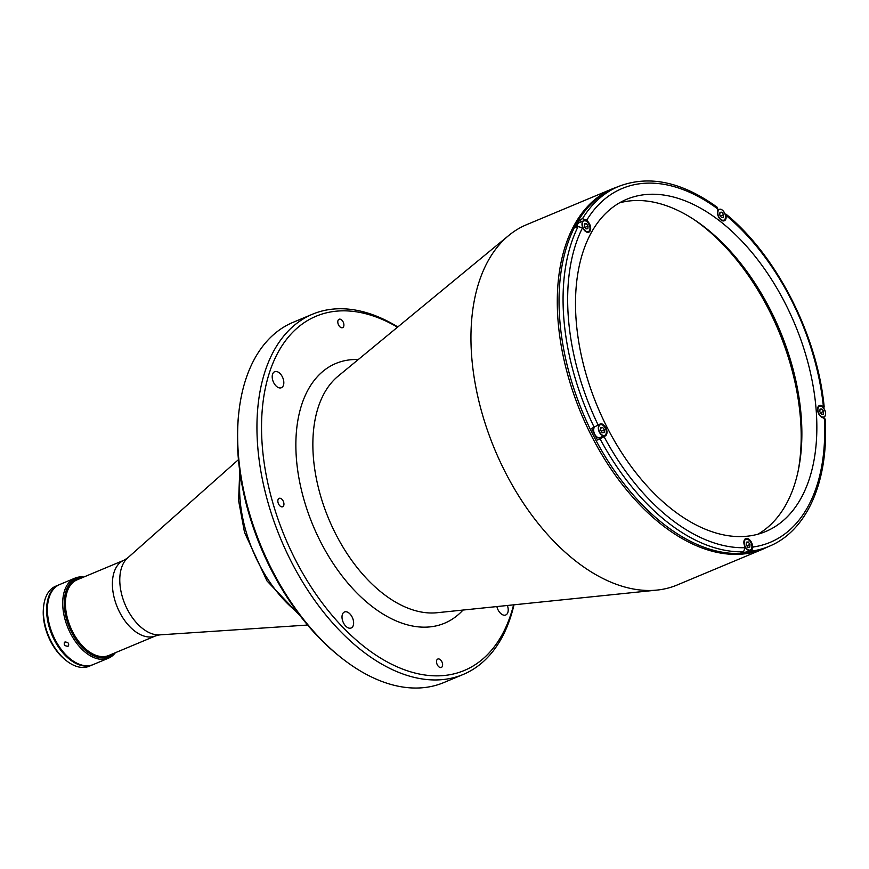 <?xml version="1.0" encoding="UTF-8"?>
<svg xmlns="http://www.w3.org/2000/svg" width="869" height="869" viewBox="0 0 869 869"><rect width="100%" height="100%" fill="white"/><g stroke="black" fill="none" stroke-linecap="round" stroke-linejoin="round"><path stroke-width="1.3" d="M798.22 470.64A184.402 109.527 67.3 0 0 692.951 218.858M283.316 379.275A8.679 5.149 67.3 0 0 274.658 371.715A8.679 5.149 67.3 0 0 272.714 380.166A8.679 5.149 67.3 0 0 281.36 387.726A8.679 5.149 67.3 0 0 283.316 379.275M496.883 606.573A8.679 5.149 67.3 0 0 497.101 607.42A8.679 5.149 67.3 0 0 505.758 614.98A8.679 5.149 67.3 0 0 507.702 606.529A8.679 5.149 67.3 0 0 507.366 605.487M353.118 619.543A8.679 5.149 67.3 0 0 344.472 611.982A8.679 5.149 67.3 0 0 342.516 620.433A8.679 5.149 67.3 0 0 351.163 627.994A8.679 5.149 67.3 0 0 353.118 619.543M442.354 663.004A4.551 2.705 67.3 0 0 437.813 659.039A4.551 2.705 67.3 0 0 436.781 663.481A4.551 2.705 67.3 0 0 441.322 667.446A4.551 2.705 67.3 0 0 442.354 663.004M283.674 502.315A4.551 2.705 67.3 0 0 279.134 498.35A4.551 2.705 67.3 0 0 278.113 502.782A4.551 2.705 67.3 0 0 282.653 506.757A4.551 2.705 67.3 0 0 283.674 502.315M343.635 323.225A4.551 2.705 67.3 0 0 339.095 319.249A4.551 2.705 67.3 0 0 338.063 323.692A4.551 2.705 67.3 0 0 342.603 327.656A4.551 2.705 67.3 0 0 343.635 323.225M513.992 604.813A195.253 115.968 -112.7 0 1 463.112 674.496L443.787 682.578A195.253 115.968 -112.7 0 1 340.3 656.975L338.356 655.411A191.995 114.035 -112.7 0 1 248.795 513.318A191.995 114.035 -112.7 0 1 238.421 416.436L238.682 413.948A195.253 115.968 -112.7 0 1 293.146 322.301L312.471 314.22A195.253 115.968 -112.7 0 1 397.806 326.95M340.3 656.975A195.253 115.968 -112.7 0 1 249.218 512.482A195.253 115.968 -112.7 0 1 238.682 413.948M463.112 674.496A195.253 115.968 -112.7 0 1 268.543 504.4A195.253 115.968 -112.7 0 1 312.471 314.22M513.601 604.846A191.995 114.035 -112.7 0 1 399.012 667.631A191.995 114.035 -112.7 0 1 272.942 503.216A191.995 114.035 -112.7 0 1 397.502 327.2M655.65 590.214A195.253 115.968 -112.7 0 1 494.374 448.556A195.253 115.968 -112.7 0 1 508.767 235.466A195.253 115.968 -112.7 0 1 526.473 224.734L612.808 188.638A195.253 115.968 -112.7 0 0 574.507 396.286A195.253 115.968 -112.7 0 0 741.974 554.118A195.253 115.968 -112.7 0 0 763.449 548.915L677.125 585.011A195.253 115.968 -112.7 0 1 657.04 590.084A195.253 115.968 -112.7 0 1 655.65 590.214M704.009 226.657A185.271 110.037 -112.7 0 1 800.447 457.29M823.497 407.898L824.192 407.018L821.422 405.562A6.507 3.867 67.3 0 0 820.108 405.367A6.507 3.867 67.3 0 0 819.391 405.541A6.507 3.867 67.3 0 0 817.816 411.493A6.507 3.867 67.3 0 0 822.378 417.522L825.159 418.999C828.993 480.438 807.334 530.872 769 546.362L764.981 548.046A195.036 115.838 -112.7 0 1 743.527 553.238A195.036 115.838 -112.7 0 1 576.234 395.58A195.036 115.838 -112.7 0 1 614.502 188.16L618.522 186.477A195.036 115.838 -112.7 0 0 582.458 218.716L579.884 219.792A195.036 115.838 -112.7 0 0 575.56 227.602L578.135 226.516L582.447 227.917L584.153 230.068A6.507 3.867 67.3 0 0 588.824 232.175A6.507 3.867 67.3 0 0 588.476 222.268L586.771 220.107L582.458 218.716M769 546.362A195.036 115.838 -112.7 0 1 751.5 551.109L748.915 552.195A195.036 115.838 -112.7 0 1 744.972 552.63A195.036 115.838 -112.7 0 1 740.975 552.858L743.549 551.782A195.036 115.838 -112.7 0 1 600.088 438.899L605.563 435.771A6.507 3.867 67.3 0 0 606.28 428.71A6.507 3.867 67.3 0 0 600.837 423.822A6.507 3.867 67.3 0 0 600.121 423.996A6.507 3.867 67.3 0 0 599.697 424.235L591.637 428.439A195.036 115.838 -112.7 0 0 597.514 439.975L600.088 438.899M751.5 551.109L753.01 547.014L752.206 544.233A6.507 3.867 67.3 0 0 746.438 538.389A6.507 3.867 67.3 0 0 745.721 538.563A6.507 3.867 67.3 0 0 744.255 544.906L745.059 547.687L743.549 551.782M619.423 202.89A180.068 106.941 -112.7 0 1 631.546 200.75A180.068 106.941 -112.7 0 1 783.642 339.888A180.068 106.941 -112.7 0 1 757.953 534.185M646.525 194.482A180.068 106.941 -112.7 0 1 800.968 340.04A180.068 106.941 -112.7 0 1 765.643 531.535A180.068 106.941 -112.7 0 1 745.841 536.336A180.068 106.941 -112.7 0 1 591.387 390.778A180.068 106.941 -112.7 0 1 626.712 199.283A180.068 106.941 -112.7 0 1 646.525 194.482M597.514 439.975L600.577 437.867A6.507 3.867 67.3 0 0 601.37 436.998M748.915 552.195L748.546 550.903M581.426 221.747L579.884 219.792M618.522 186.477C649.024 174.756 682.024 181.762 717.533 207.495L717.555 211.395A6.507 3.867 67.3 0 0 719.434 218.358A6.507 3.867 67.3 0 0 724.333 220.769A6.507 3.867 67.3 0 0 726.093 218.119L726.115 214.252L725.061 214.035M594.461 427.255A5.964 3.541 67.3 0 0 593.994 432.393A5.964 3.541 67.3 0 0 599.947 437.596L604.607 435.641A5.964 3.541 67.3 0 0 606.28 432.762M600.772 427.581L600.555 430.231L602.26 432.729L604.172 432.566L604.379 429.905L602.684 427.418L600.772 427.581M600.718 428.232L602.684 427.418M601.239 431.22L604.379 429.905M746.319 542.799L748.274 541.984L746.362 542.147L746.156 544.798L747.861 547.296L749.773 547.133L749.98 544.472L746.84 545.786M748.274 541.984L749.98 544.472M751.587 544.342A5.746 3.411 67.3 0 0 746.482 539.182A5.746 3.411 67.3 0 0 744.559 544.928A5.746 3.411 67.3 0 0 749.654 550.099A5.746 3.411 67.3 0 0 751.587 544.342M748.839 540.04A5.964 3.541 67.3 0 0 745.613 539.204A5.964 3.541 67.3 0 0 743.994 543.744M743.201 551.924A5.964 3.541 67.3 0 0 745.537 552.163L750.208 550.207A5.964 3.541 67.3 0 0 751.881 547.329M744.461 545.623A5.964 3.541 67.3 0 0 750.208 550.207M586.923 221.638A5.964 3.541 67.3 0 0 583.686 220.802L579.015 222.746A5.964 3.541 67.3 0 0 577.353 226.852M584.446 223.746L584.24 226.396L585.945 228.895L587.857 228.732L588.063 226.07L586.358 223.583L584.446 223.746M584.392 224.398L586.358 223.583M584.924 227.396L588.063 226.07M719.966 212.329L719.749 214.991L721.455 217.478L723.366 217.315L723.584 214.665L721.878 212.177L719.966 212.329M719.912 212.992L721.878 212.177M720.434 215.979L723.584 214.665M820.032 409.114L819.825 411.776L821.531 414.263L823.443 414.1L823.649 411.45L821.944 408.951L820.032 409.114M819.978 409.777L821.944 408.951M820.499 412.764L823.649 411.45M80.372 578.461A41.44 24.614 67.3 0 0 76.928 579.427A41.44 24.614 67.3 0 0 67.608 619.793A41.44 24.614 67.3 0 0 108.897 655.889A41.44 24.614 67.3 0 0 112.003 654.118M65.001 641.952C68.542 642.354 69.531 643.799 67.956 646.275C64.339 645.971 63.35 644.526 65.001 641.952L64.306 642.484M68.64 645.754L67.956 646.275M83.739 577.049A43.385 25.766 67.3 0 0 79.818 576.94A43.385 25.766 67.3 0 0 75.049 578.102L59.744 584.5A43.385 25.766 67.3 0 0 51.238 630.644A43.385 25.766 67.3 0 0 88.453 665.719A43.385 25.766 67.3 0 0 93.222 664.557L108.527 658.159A43.385 25.766 67.3 0 0 115.381 652.706M75.049 578.102A43.385 25.766 67.3 0 0 66.533 624.246A43.385 25.766 67.3 0 0 103.748 659.321A43.385 25.766 67.3 0 0 108.527 658.159M82.479 577.581A42.309 25.125 67.3 0 0 80.926 577.635A42.309 25.125 67.3 0 0 66.75 619.966A42.309 25.125 67.3 0 0 104.258 657.952A42.309 25.125 67.3 0 0 114.111 653.238M76.765 579.504A41.44 24.614 67.3 0 0 68.423 623.497A41.44 24.614 67.3 0 0 104.019 657.127A41.44 24.614 67.3 0 0 108.734 655.954M58.94 584.837L55.725 586.184A43.385 25.766 67.3 0 0 43.613 606.551A43.385 25.766 67.3 0 0 45.959 628.439A43.385 25.766 67.3 0 0 66.196 660.549A43.385 25.766 67.3 0 0 89.203 666.241L92.418 664.894A43.385 25.766 -112.7 0 1 49.185 627.092A43.385 25.766 -112.7 0 1 58.94 584.837A43.385 25.766 -112.7 0 1 59.353 584.674M66.196 660.549L64.903 659.506A41.223 24.484 -112.7 0 1 45.677 629.004A41.223 24.484 -112.7 0 1 43.45 608.202L43.613 606.551M155.681 635.858A41.006 24.354 67.3 0 1 114.827 600.131A41.006 24.354 67.3 0 1 124.05 560.201L77.091 579.829A41.006 24.354 67.3 0 0 67.869 619.771A41.006 24.354 67.3 0 0 108.734 655.487L155.681 635.858L159.69 634.881L307.593 625.05M463.014 610.06A140.789 83.62 -112.7 0 1 304.226 500.587A140.789 83.62 -112.7 0 1 358.267 359.549M657.04 590.084L436.977 612.732A130.241 77.352 -112.7 0 1 436.053 612.819A130.241 77.352 -112.7 0 1 320.596 495.895A130.241 77.352 -112.7 0 1 338.074 376.201L508.767 235.466M594.222 427.352A195.036 115.838 -112.7 0 1 578.135 226.516M587.9 222.507L588.476 222.268M600.577 437.867L605.563 435.771M751.62 544.483L752.206 544.233M820.369 405.997L821.422 405.562M824.323 418.239A191.777 113.904 -112.7 0 1 753.01 547.014M745.059 547.687A191.777 113.904 -112.7 0 1 604.118 436.781M598.241 425.234A191.777 113.904 -112.7 0 1 582.447 227.917M586.771 220.107A191.777 113.904 -112.7 0 1 717.957 209.06M726.495 215.784A191.777 113.904 -112.7 0 1 823.367 406.279M725.376 218.423L726.093 218.119M603.238 425.473A5.964 3.541 67.3 0 0 600.012 424.637A5.964 3.541 67.3 0 0 598.665 430.448A5.964 3.541 67.3 0 0 604.607 435.641C606.269 434.772 606.736 432.827 606.03 429.786C604.031 425.473 602.021 423.757 600.012 424.637L597.622 425.636M605.986 429.775A5.746 3.411 67.3 0 0 600.881 424.615A5.746 3.411 67.3 0 0 598.958 430.361A5.746 3.411 67.3 0 0 604.053 435.532A5.746 3.411 67.3 0 0 605.986 429.775M587.194 232.273L588.291 231.806C589.942 230.948 590.42 228.992 589.714 225.951C587.705 221.638 585.706 219.922 583.686 220.802A5.964 3.541 67.3 0 0 582.349 226.613A5.964 3.541 67.3 0 0 588.291 231.806A5.964 3.541 67.3 0 0 589.964 228.927M589.66 225.94A5.746 3.411 67.3 0 0 584.565 220.78A5.746 3.411 67.3 0 0 582.643 226.527A5.746 3.411 67.3 0 0 587.737 231.697A5.746 3.411 67.3 0 0 589.66 225.94M722.432 210.222A5.964 3.541 67.3 0 0 719.206 209.386A5.964 3.541 67.3 0 0 717.588 213.926M725.18 214.534A5.746 3.411 67.3 0 0 720.086 209.375A5.746 3.411 67.3 0 0 718.152 215.121A5.746 3.411 67.3 0 0 723.247 220.281A5.746 3.411 67.3 0 0 725.18 214.534M719.434 218.358A5.964 3.541 67.3 0 0 723.812 220.4A5.964 3.541 67.3 0 0 725.474 217.511M822.498 407.007A5.964 3.541 67.3 0 0 819.271 406.171A5.964 3.541 67.3 0 0 817.653 410.711M825.246 411.309A5.746 3.411 67.3 0 0 820.151 406.149A5.746 3.411 67.3 0 0 818.229 411.906A5.746 3.411 67.3 0 0 823.323 417.066A5.746 3.411 67.3 0 0 825.246 411.309M819.51 415.143A5.964 3.541 67.3 0 0 823.877 417.185A5.964 3.541 67.3 0 0 825.55 414.296M240.355 475.289A108.473 64.425 67.3 0 0 246.046 531.502A108.473 64.425 67.3 0 0 297.817 612.699M124.05 560.201L127.547 558.028A42.505 25.244 67.3 0 0 122.301 596.699A42.505 25.244 67.3 0 0 159.69 634.881M617.978 186.705L612.808 188.638M768.457 546.579L763.449 548.915M824.192 407.018C817.403 335.434 776.864 255.682 726.115 214.252M744.505 539.66L745.613 539.204M717.794 209.972L719.206 209.386C721.216 208.517 723.225 210.233 725.224 214.534C725.93 217.576 725.463 219.531 723.812 220.4L722.704 220.856M818.174 406.638L819.271 406.171C821.292 405.302 823.291 407.018 825.3 411.319C826.006 414.361 825.528 416.316 823.877 417.185L822.747 417.652M300.381 616.088L266.989 580.937L244.537 532.491L238.595 500.577L239.746 471.085M127.547 558.028L238.443 459.658"/></g></svg>
